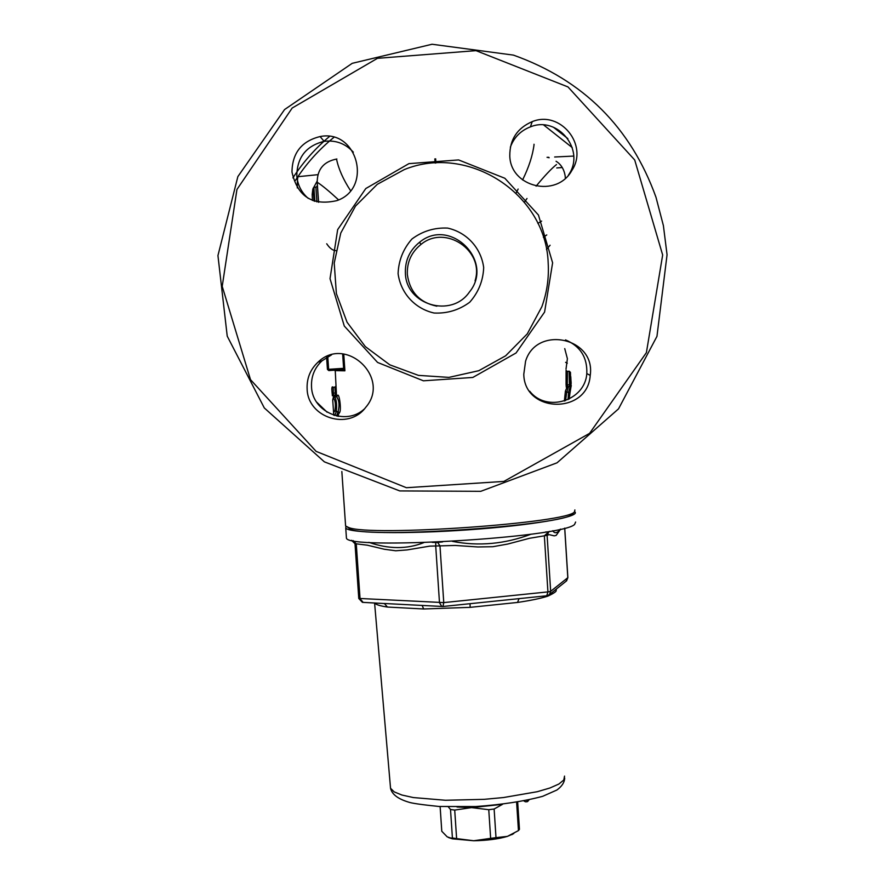 <?xml version="1.0" encoding="UTF-8"?>
<svg xmlns="http://www.w3.org/2000/svg" width="885" height="885" viewBox="0 0 885 885"><rect width="100%" height="100%" fill="white"/><g stroke="black" fill="none" stroke-linecap="round" stroke-linejoin="round"><path stroke-width="1.33" d="M564.741 348.613L567.396 358.69L566.024 369.045M327.129 412.222L316.609 402.089M295.413 180.429C305.945 164.035 318.777 149.676 333.91 137.352M543.722 125.017L572.263 147.607M567.86 138.624L553.446 127.23M329.508 136.456C315.226 148.448 303.024 162.265 292.902 177.885M405.396 273.266C404.932 260.588 409.644 250.267 419.534 242.28C450.144 216.692 494.815 261.219 469.426 292.017C451.516 318.412 406.027 305.037 405.396 273.266M398.095 273.664C400.706 293.189 414.899 308.71 434.081 313.024C447.213 313.655 459.094 310.06 469.725 302.227C478.486 292.315 483.133 280.766 483.686 267.569C481.108 247.966 466.86 232.379 447.611 228.087C434.435 227.489 422.543 231.129 411.934 239.005C403.217 248.939 398.604 260.489 398.095 273.664M475.057 280.855C484.814 250.676 445.321 224.06 421.017 244.404C411.437 252.148 406.879 262.148 407.332 274.416C409.733 291.962 419.567 302.548 436.858 306.188M548.18 262.978C546.001 193.837 468.209 143.459 404.29 169.588L377.264 184.334L355.505 206.094L340.758 233.076L334.22 263.055L336.377 293.588L347.053 322.217L365.35 346.621L389.798 364.83L418.428 375.373L448.916 377.386L478.807 370.693L505.656 355.792L527.272 333.877L541.852 306.73C546.974 292.581 549.076 277.99 548.18 262.978M523.776 374.333L525.568 361.257C536.465 324.784 595.981 337.716 590.218 375.384C587.728 414.589 524.517 413.494 523.776 374.333M529.739 391.236C546.41 412.83 585.107 400.916 586.799 373.57C587.452 357.463 580.361 346.234 565.515 339.884M291.973 172.022C292.282 152.939 301.652 141.113 320.082 136.555C357.562 128.956 373.027 188.405 336.82 200.641C312.416 206.094 297.46 196.559 291.973 172.022M353.336 152.176C345.46 143.536 335.725 139.918 324.142 141.346C306.221 145.782 297.106 157.276 296.796 175.827C297.592 184.932 301.42 192.465 308.279 198.406M307.128 389.024C306.641 378.437 310.248 369.51 317.947 362.231C345.781 334.851 391.413 378.116 365.638 407.443C348.635 430.718 307.803 417.831 307.128 389.024M331.488 354.896L322.04 360.792C314.551 367.861 311.044 376.556 311.52 386.845C312.217 412.133 345.747 426.271 364.266 409.047M509.793 155.782C509.738 139.487 517.216 128.104 532.228 121.632C560.316 109.983 588.857 145.162 571.865 170.451C556.72 198.351 510.28 187.321 509.793 155.782M568.391 175.208L568.944 174.334C585.461 149.753 557.705 115.559 530.403 126.876C520.668 130.648 513.975 137.429 510.335 147.22M662.666 254.991L646.393 352.639L589.565 433.373L503.875 481.418L406.392 487.712L316.133 451.383L250.51 379.654L222.212 286.342L236.937 189.49L292.183 108.036L377.464 58.321L475.997 50.644L567.982 86.929L634.711 159.986L662.666 254.991M667.058 254.758L663.396 225.62L655.973 197.211C630.773 127.374 583.259 80.015 513.433 55.113L432.046 44.25L352.23 63.322L284.572 109.552L237.855 176.613L217.942 255.577L227.224 336.145L264.305 407.952L324.375 461.848L399.743 490.921L480.776 491.319L557.03 462.822L618.515 408.881L656.958 336.366L667.058 254.758M574.874 509.948L574.564 511.696C569.951 522.991 370.129 536.963 348.579 527.493L345.604 525.978L345.515 524.694M572.905 513.543L572.584 513.897C567.927 525.093 372.043 538.788 350.77 529.407L347.551 527.15M575.637 522.028L574.542 524.506C561.721 537.704 346.843 550.304 346.433 538.058L346.345 536.708M574.608 511.652L575.007 512.028C580.007 517.028 531.144 525.469 468.287 529.827C405.485 534.252 348.933 533.19 345.747 528.057L345.991 526.343M527.172 801.744L525.413 801.788L527.781 801.401L528.035 800.162M525.413 801.788L524.009 800.991M519.041 598.636L517.526 602.442C530.823 600.472 540.89 598.382 547.749 596.169L547.76 595.583M470.046 603.692L470.145 607.353L517.526 602.442M518.256 598.714L471.805 603.515M422.156 605.451L423.672 608.98L470.145 607.353M384.367 603.481L387.42 607.044L423.672 608.98M411.945 604.931L384.477 603.493M547.749 596.169C554.22 593.171 556.986 591.169 556.034 590.151L556.577 588.857M355.007 543.667L367.419 545.204L384.311 549.253L395.728 550.78L407.078 549.928L429.833 546.122L439.978 545.879L437.632 542.394L435.807 542.472L435.719 546.056L439.491 602.751L441.847 606.479L442.976 606.49L443.761 602.596L358.779 598.426M363.127 602.375L360.051 598.736L356.279 543.899L353.093 540.58M547.041 595.727L549.419 594.609L550.669 591.335L547.926 591.899L546.764 595.782M549.342 531.354L544.352 535.823L547.107 535.325L548.855 531.719M564.741 528.113L567.86 577.562L566.057 581.268M548.025 531.808L545.403 532.029M558.723 530.978L558.313 531.465C555.968 533.323 554.132 533.08 552.804 530.723M531.199 534.153C504.859 544.054 478.608 546.465 452.423 541.366M423.815 542.627C407.012 549.319 388.692 549.22 368.868 542.339M435.807 542.472L432.168 542.339M442.655 541.885L437.632 542.394M457.025 806.998L471.561 807.607L500.667 804.542M448.441 837.509L452.412 838.836L473.752 840.75C487.093 840.529 498.321 839.068 507.437 836.369L513.754 833.604M516.619 802.319L518.455 830.595L507.437 836.369L495.998 837.653L494.129 809.012L502.514 804.332M473.752 840.75L456.616 838.604L454.713 810.074L471.561 807.607L488.763 809.698L490.644 838.349L473.752 840.75M448.33 806.877L450.509 809.498L452.412 837.984L450.797 838.084L447.202 836.845L441.781 831.258L440.122 806.534M518.455 830.595L519.451 829.311L517.681 802.142M450.509 809.498L454.713 810.074M488.763 809.698L494.129 809.012M452.412 837.984L456.616 838.604M490.644 838.349L495.998 837.653M317.803 174.688L298.466 176.646C297.659 176.093 297.26 179.854 297.294 187.93M317.195 182.133L317.295 182.288C322.217 185.474 329.32 191.348 338.59 199.888M313.157 188.527L313.544 187.554L316.686 186.868L317.361 185.341L318.545 202.289L317.339 185.706M327.439 369.399L326.554 356.644L327.439 369.388L328.8 370.583L328.645 369.333L327.439 369.388L328.8 370.583L342.506 369.642L342.34 368.403L328.645 369.333L327.727 356.146M341.621 369.709L343.269 369.742L343.645 368.591L342.34 368.403M343.269 369.742L344.907 370.815L343.645 368.591L342.639 353.911M546.476 249.526L550.094 245.222M567.23 386.767L565.404 391.115L564.376 401.038M566.09 370.184L566.068 384.477L566.289 387.154L566.643 387.873L566.942 386.988M338.291 415.286L337.948 416.227L338.291 415.286L338.645 416.348M336.577 396.613L335.913 385.727M336.422 396.646L335.327 395.152L335.138 396.159M337.473 416.149L339.386 412.775C341.732 411.204 339.309 392.686 337.583 395.407L336.919 396.557M337.793 416.204L337.948 415.153L337.959 416.238M565.36 178.272L565.15 175.805C564.01 169.146 560.979 164.289 556.057 161.258M549.165 157.751L547.096 157.276M317.129 181.182L312.825 189.113L312.184 194.49L313.567 194.324M312.184 194.49L312.449 200.475M313.146 188.383L314.031 201.072M334.873 396.757L333.623 398.184C335.415 400.816 335.846 404.954 334.906 410.596L336.223 411.746C337.019 405.496 336.577 400.496 334.873 396.745L336.532 396.635C339.198 400.319 339.707 405.319 338.07 411.625L339.386 412.775M337.583 395.407L336.754 396.613M334.906 410.596L333.601 412.797L333.711 415.187M332.893 402.575L332.716 399.965L333.623 398.184M331.786 388.836L332.262 394.212L333.579 395.274L333.402 393.128L332.251 394.113L332.34 395.706L336.256 396.657L332.329 395.617M335.227 370.14L336.278 390.927L335.658 386.535L334.895 387.121L335.293 392.995L333.402 393.128L333.225 387.232L334.674 387.121M333.468 396.27L333.579 395.274L335.327 395.152L335.293 392.995L336.433 392M333.026 387.221C331.809 385.893 331.554 388.194 332.251 394.113L332.096 392.863M334.729 396.779L334.563 396.214M569.199 399.047L569.929 393.316L568.601 392.155L568.026 399.622M569.929 393.316L571.212 385.55M565.548 400.639L566.721 392.276L565.404 391.115M570.77 376.59L571.135 383.736L570.692 385.141L569.442 384.743L569.509 386.491L570.692 385.141L570.471 372.408L569.298 371.224M567.606 371.324L569.144 371.224L569.442 384.743L567.307 384.887L567.451 371.335M567.683 386.579L566.643 387.873M567.739 386.612L569.486 386.457L567.739 386.601L567.307 384.887L566.068 384.477M524.44 202.189L527.006 198.472M536.1 186.171C544.54 175.916 551.333 168.703 556.488 164.544M541.631 221.095L537.87 223.396M350.526 190.64C343.269 179.533 338.612 169.057 336.554 159.234M434.845 158.891L435.121 163.05M435.851 163.006L435.674 158.835M533.998 144.255L534.075 144.443C532.704 155.417 528.876 167.243 522.581 179.943M518.145 189.047L516.11 193.085M552.616 262.823L538.445 215.033L504.859 178.272L458.596 159.931L408.925 163.636L365.782 188.549L337.661 229.624L330.028 278.675L344.287 326.034L377.585 362.452L423.417 380.804L472.811 377.452L516.066 352.971L544.585 312.073L552.616 262.823M528.279 800.106L526.896 800.405M374.643 602.984C375.848 604.621 380.108 605.982 387.42 607.044M547.926 591.899L443.761 602.596L439.978 545.879L455.178 545.448L477.8 546.963L492.856 546.709L507.713 544.054L529.595 538.268L544.352 535.823L547.926 591.899M564.553 776.09L563.811 779.995L558.877 784.033L549.906 788.004L537.261 791.71L503.532 797.54L484.161 799.343L445.432 800.261L413.35 797.562L401.867 795.018L394.168 791.865L390.539 788.258L390.34 786.002M564.685 528.135L567.816 577.684L550.669 591.335L547.107 535.325L549.12 534.64L554.209 535.856L556.156 535.403L560.625 529.119M316.885 201.924L315.868 187.255M314.872 201.349L313.898 187.41M328.8 370.583L342.429 369.653M334.873 370.616L344.907 370.815L343.745 354.022M334.807 415.519L336.223 411.746L338.07 411.625L336.61 415.972M570.305 386.137L568.601 392.155L566.721 392.276L568.612 386.546M565.603 362.33L567.296 363.226M419.534 242.28L421.017 244.404M590.218 375.384L586.799 373.57M320.082 136.555L324.142 141.346M317.947 362.231L322.04 360.792M571.865 170.451L568.944 174.334M532.228 121.632L530.403 126.876M562.274 167.53L556.731 167.94M341.842 471.517L345.604 525.978M572.584 513.897L574.564 511.696M350.77 529.407L348.579 527.493M345.747 528.057L346.433 538.058M527.781 801.39L528.987 799.952M471.749 603.515L442.976 606.49L411.89 604.92M518.179 598.725L512.747 599.289M385.03 603.57L362.408 602.342L358.779 598.492L355.007 543.722L351.544 540.315M567.86 577.628L566.61 580.814L549.419 594.609L546.996 595.749L512.692 599.289M564.696 778.059C564.475 782.428 561.864 786.422 556.853 790.039L542.638 796.334C524.031 801.301 501.718 804.708 475.676 806.556L439.037 806.478C421.714 804.708 411.492 803.237 408.361 802.053C397.852 798.856 391.911 794.254 390.539 788.258L374.587 602.973M548.069 532.283L548.8 531.73M558.313 531.465L560.338 529.175M511.84 834.677L512.592 834.223M452.412 838.836L450.797 838.084M336.864 158.99C323.81 161.49 317.261 169.234 317.206 182.21L318.611 202.3M573.701 156.081L554.652 156.999M548.788 157.287L547.063 157.364M313.146 188.339L314.042 201.072M333.612 412.797L333.877 415.231M333.601 412.83L332.716 399.976L333.556 396.281M571.301 385.849L570.913 384.787M571.113 381.778L571.135 383.747M569.509 386.491L570.571 385.76M566.765 387.254L567.739 386.601M566.367 370.87L567.451 371.346M571.068 384.212L570.637 385.594M335.846 250.643C332.727 250.521 329.685 248.231 326.72 243.773M546.764 234.934L543.357 237.235"/></g></svg>
